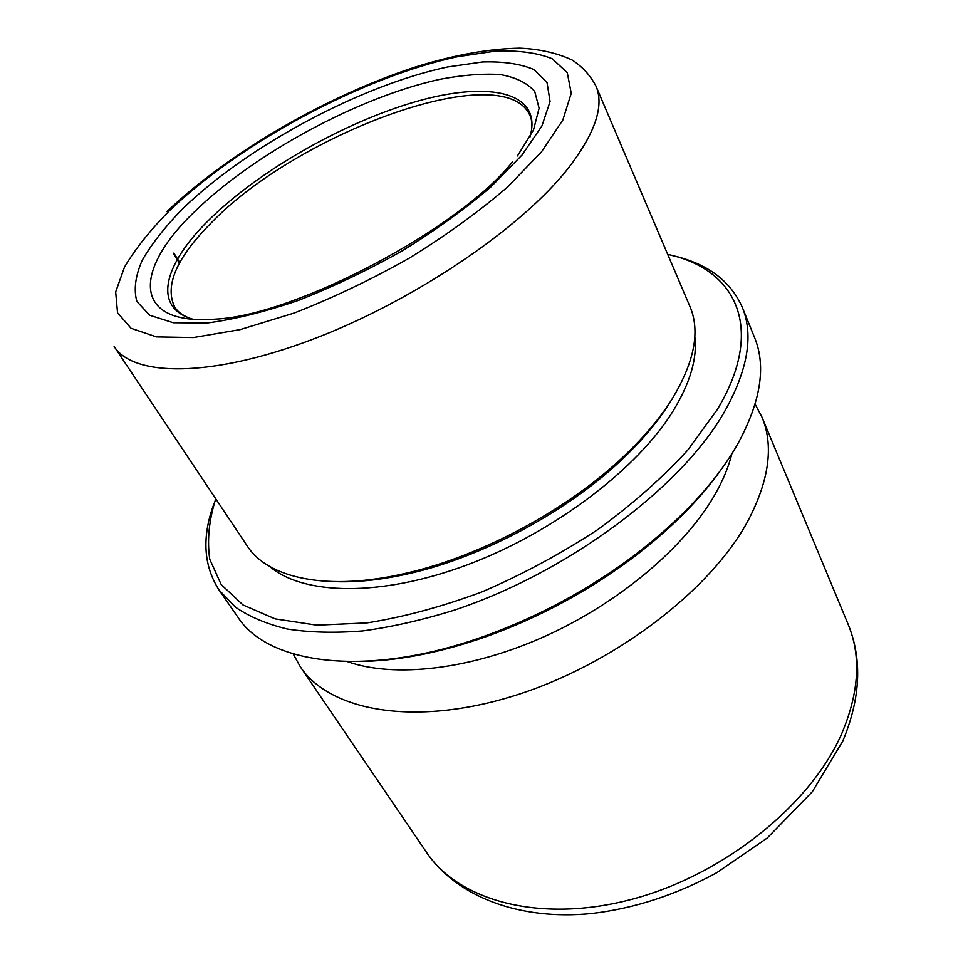 <?xml version="1.0" encoding="UTF-8"?>
<svg xmlns="http://www.w3.org/2000/svg" width="963" height="963" viewBox="0 0 963 963"><rect width="100%" height="100%" fill="white"/><g stroke="black" fill="none" stroke-linecap="round" stroke-linejoin="round"><path stroke-width="1.44" d="M721.72 468.752C700.161 499.412 670.742 528.94 633.473 557.324C588.838 590.716 540.339 616.946 487.964 636.001C443.799 651.65 402.979 660.088 365.531 661.34M672.198 255.508C706.962 263.332 730.315 280.558 742.244 307.197L754.547 337.519C766.476 366.373 760.71 402.161 737.237 444.882C715.401 482.728 681.106 519.563 634.34 555.386C588.802 589.452 539.304 616.224 485.87 635.676C368.179 678.566 268.003 664.639 237.741 616.946L219.095 590.066C203.349 565.498 201.712 536.523 214.207 503.143M742.244 307.197C753.945 335.437 747.733 370.803 723.61 413.308C679.866 488.638 566.701 573.081 453.681 610.349C421.938 620.16 391.58 627.021 362.618 630.946C334.883 633.148 309.797 632.522 287.371 629.044C266.739 624.06 249.393 616.753 235.369 607.111L219.095 590.066M667.708 254.401C735.563 268.809 766.379 327.781 717.363 409.456L687.751 450.118C662.508 477.708 632.535 504.191 597.854 529.554C561.152 553.593 522.68 574.321 482.451 591.715C442.246 606.678 403.738 617.078 366.939 622.917L316.923 625.18L275.153 618.896L243.037 604.981L221.237 584.637L209.753 559.262C206.997 540.327 208.995 520.164 215.736 498.786M670.525 401.547L669.55 403.124C658.235 421.132 643.079 439.272 624.072 457.521C569.458 510.366 483.727 556.722 409.6 573.491C382.528 579.714 357.935 582.434 335.822 581.664M694.817 336.581C697.477 358.043 690.242 382.853 673.113 410.996C637.41 468.969 553.894 532.515 467.224 564.872C380.481 597.313 303.044 595.194 269.664 566.461M672.126 398.983C660.582 417.364 645.09 435.89 625.661 454.536C569.819 508.548 482.006 556.036 406.23 573.19C327.637 591.703 267.846 578.318 247.202 545.937L114.128 346.475C133.291 376.798 210.452 377.978 312.084 339.53C413.56 301.275 521.332 228.135 568.266 168.248C595.266 133.111 604.475 105.689 595.904 85.984L689.941 306.547C700.45 330.995 694.516 361.799 672.126 398.983M173.496 253.594L179.443 263.2M755.124 404.195L761.914 417.027C773.855 445.436 769.268 479.947 748.143 520.538C710.525 590.897 612.263 665.734 512.617 696.225C412.85 726.921 329.165 710.586 300.227 666.649L293.209 653.949M731.856 453.802C728.654 466.778 723.057 480.296 715.064 494.38C685.259 546.803 619.474 602.754 544.902 636.35C470.281 669.899 394.228 678.193 347.462 661.641M173.87 253.088L179.768 262.61M541.447 151.913L507.549 187.015C479.201 211.415 446.579 235.044 409.696 257.903C371.405 279.523 332.933 297.88 294.293 312.999L240.196 329.599L193.407 337.568L156.512 336.906L131.052 328.287L117.546 312.831L115.668 291.921L124.54 267.028C135.277 248.936 150.228 230.193 169.38 210.765C240.533 142.464 362.497 77.172 457.485 56.721L495.415 51.111C518.311 50.22 537.222 52.76 552.184 58.731L567.279 72.67L571.24 93.303L562.813 120.098L541.447 151.913M512.424 161.965C459.64 228.845 294.678 315.587 215.628 319.126C131.437 325.831 133.496 269.845 194.454 211.824C254.063 153.55 358.633 97.094 439.886 79.327C462.445 75.042 482.487 73.441 499.99 74.524C515.626 77.257 527.194 82.902 534.718 91.485L539.099 108.253L533.478 130.041L517.444 155.946M522.054 154.971L491.094 186.738C465.346 208.742 435.842 230.037 402.582 250.621C368.083 270.085 333.403 286.673 298.542 300.372C264.729 311.916 234.25 319.463 207.093 323.002L173.304 322.737L149.722 315.262L136.89 301.515C133.556 289.682 135.362 275.875 142.307 260.118C151.877 243.627 165.383 226.474 182.826 208.634C247.72 145.822 360.884 85.262 447.879 66.929L482.535 61.981C503.324 61.343 520.405 63.847 533.767 69.505L547.02 82.505L550.066 101.548L541.868 126.057L522.054 154.971M193.106 319.283C151.949 307.739 163.626 264.56 208.417 220.503C258.517 170.824 343.851 122.193 416.582 101.428C489.048 80.615 543.385 91.774 529.903 137.179M188.929 317.91C182.284 315.25 177.553 311.639 174.724 307.101C164.384 285.903 176.47 257.903 210.993 223.127C297.098 133.038 503.3 56.925 529.77 115.115C532.021 119.532 532.443 125.479 531.046 132.942M841.903 733.252C810.99 804.478 724.032 874.825 632.173 899.213C540.207 923.794 458.701 900.838 426.477 852.315C456.342 896.192 518.624 920.797 591.547 913.526C634.16 908.554 675.882 894.964 716.689 872.767L767.246 838.015L812.315 791.755L842.818 740.992C860.645 698.187 862.415 659.294 848.138 624.325C861.283 655.779 859.201 692.084 841.903 733.252M633.473 557.324L634.34 555.386M487.964 636.001L485.87 635.676M624.072 457.521L625.661 454.536M409.6 573.491L406.23 573.19M300.227 666.649L426.477 852.315M761.914 417.027L848.138 624.325M166.936 211.559C229.964 151.721 327.131 95.734 415.667 66.941C453.693 55.047 488.397 48.788 519.767 48.15C539.653 49.065 557.12 53.025 572.166 60.043C582.41 66.748 590.319 75.391 595.904 85.984"/></g></svg>
